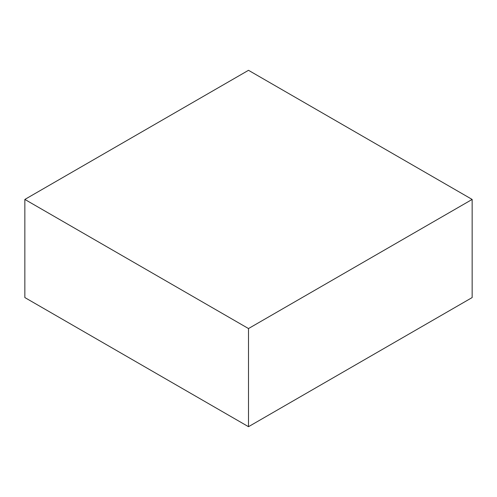 <?xml version="1.0" encoding="UTF-8"?>
<svg xmlns="http://www.w3.org/2000/svg" width="497" height="497" viewBox="0 0 497 497"><rect width="100%" height="100%" fill="white"/><g stroke="black" fill="none" stroke-linecap="round" stroke-linejoin="round"><path stroke-width="0.75" d="M472.15 199.434L248.5 70.307L24.85 199.434L24.85 297.566L248.5 426.693L472.15 297.566L472.15 199.434L248.5 328.554L248.5 426.693M24.85 199.434L248.5 328.554"/></g></svg>

